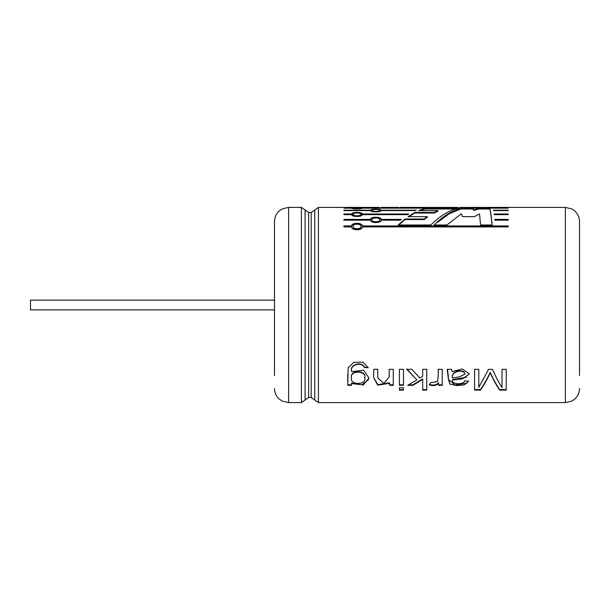 <?xml version="1.0" encoding="UTF-8"?>
<svg xmlns="http://www.w3.org/2000/svg" width="610" height="610" viewBox="0 0 610 610"><rect width="100%" height="100%" fill="white"/><g stroke="black" fill="none" stroke-linecap="round" stroke-linejoin="round"><path stroke-width="0.91" d="M274.5 300.12L30.5 300.12L30.5 309.88L274.5 309.88M437.919 210.58L437.919 211.167L434.091 213.02L434.091 212.44L414.762 212.44L408.12 216.649L427.366 216.649L424.141 219.036L404.956 219.036L398.269 224.983L430.889 224.983C439.757 216.169 448.625 210.633 457.5 208.384L425.17 208.384L418.582 210.58L437.919 210.58L434.091 212.44M427.366 216.649L427.366 217.206L424.141 219.577L424.141 219.036M508.206 210.58L493.582 210.58L493.498 210.175L508.206 210.175L508.206 210.58M494.885 219.92L508.206 220.187L508.206 219.387L494.832 219.387L494.916 220.187L508.206 220.187M343.903 226.912L351.398 226.912C352.092 230.755 361.875 230.755 362.576 226.912L508.206 226.912L508.206 225.936L362.576 225.936C361.875 222.391 352.1 222.383 351.398 225.936L343.903 225.936L343.903 226.912L343.903 226.432L351.398 226.432L351.398 225.936M360.99 226.424L360.99 226.912C361.135 230.008 352.847 230.016 352.984 226.912L352.984 226.424C352.832 223.443 361.135 223.458 360.99 226.424C361.15 229.535 352.839 229.543 352.984 226.424M508.206 226.912L508.206 226.432L362.576 226.432C361.86 222.902 352.123 222.902 351.398 226.432M370.262 220.187C370.956 223.382 380.739 223.382 381.441 220.187L400.274 220.187L401.243 219.387L381.441 219.387C380.838 216.497 370.872 216.489 370.262 219.387L343.903 219.387L343.903 220.187L370.262 220.187M400.595 219.92L381.441 219.92C380.815 217.046 370.888 217.038 370.262 219.92L370.262 219.387M381.441 219.92L381.441 219.387M508.206 214.613L494.252 214.613L494.161 214.003L508.206 214.003L508.206 214.613L494.245 214.575M351.398 214.613C352 217.091 361.966 217.099 362.576 214.613L407.815 214.613L408.776 214.003L362.576 214.003C361.875 211.868 352.1 211.868 351.398 214.003L343.903 214.003L343.903 214.613L351.398 214.613M370.262 210.58C370.865 212.288 380.831 212.295 381.441 210.58L415.296 210.58L416.272 210.175L381.441 210.175C380.747 208.826 370.964 208.826 370.262 210.175L343.903 210.175L343.903 210.58L370.262 210.58L370.262 210.175M343.903 208.162L351.398 208.162C352 209.07 361.966 209.077 362.576 208.162L362.576 207.972C361.875 207.43 352.1 207.423 351.398 207.972L343.903 207.972M362.576 208.162L508.206 208.162L362.576 207.972M477.706 207.415L488.229 207.415M483.189 207.415L482.754 207.415M460.176 207.461L477.333 207.4M457.957 207.4L400.038 207.408M381.761 207.461L398.803 207.4M379.534 207.4L346.564 207.408M469.395 207.476L470.905 207.476L469.395 207.43M472.102 207.476L473.604 207.476L472.102 207.43M478.804 387.373L478.804 369.325L474.588 369.325L474.588 390.125L480.421 390.125C483.768 385.467 487.032 379.702 490.211 372.832C493.315 379.702 496.479 385.467 499.689 390.125L506.231 390.125L506.231 369.325L502.03 369.325L502.03 387.617C498.835 382.562 495.64 376.462 492.445 369.325L488.549 369.325L478.804 387.373M464.614 380.861C463.981 385.04 450.843 384.643 452.551 379.977L462.7 378.779L469.372 373.953L462.288 368.943L452.284 371.566L451.423 369.325L447.221 369.325L448.449 379.656L449.966 384.163L456.974 385.604L464.423 384.849L468.663 381.204L464.614 380.861M452.551 379.512L452.529 380.594L452.551 379.512L466.475 377.308M438.186 369.325L438.201 376.789L437.256 381.692L430.713 382.645L429.295 384.864C433.352 386.199 436.44 385.634 438.559 383.179L438.559 385.306L442.227 385.306L442.227 369.325L438.186 369.325M412.985 385.306L422.692 379.367L422.692 378.901L412.985 384.803L412.985 385.306L407.686 385.306L416.92 379.877L406.756 369.325L411.796 369.325L419.863 378.017L422.692 376.172L422.692 369.325L426.756 369.325L426.756 390.125L422.692 390.125L422.692 379.367M403.484 387.746L399.42 387.746L399.42 390.125L403.484 390.125L403.484 387.746M399.42 385.306L399.42 369.325L403.484 369.325L403.484 385.306L399.42 385.306M389.203 371.795L389.21 369.325L393.275 369.325L393.275 385.306L389.607 385.306L389.607 382.821L377.91 384.666L373.678 377.598M389.203 372.214L389.233 376.858L383.881 383.553L377.735 377.796L377.758 369.325L373.694 369.325L373.678 377.781L377.712 385.116L389.607 383.316M368.188 367.83L363.156 362.226L353.884 362.287L348.142 367.723L347.769 385.306L351.436 385.306L351.436 383.591L363.369 384.948L368.958 377.971L363.545 370.217L351.81 371.635C348.63 365.741 361.555 360.884 364.208 367.426L368.188 367.83M479.49 213.896L480.611 224.983L492.095 224.983C491.302 216.154 490.509 210.618 489.716 208.384L478.934 208.384L473.749 209.802L472.628 208.384L460.863 208.384C451.949 210.633 443.028 216.169 434.114 224.983L447 224.983L461.282 213.805L462.548 216.649L474.45 216.649L479.49 213.896M274.5 375.486L274.5 221.514L274.5 375.486M579.5 375.486L579.5 221.514L579.5 375.486M492.095 225.487C491.302 216.725 490.509 211.22 489.716 208.986L489.716 208.384M489.716 208.986L478.934 208.986L473.749 210.397L472.628 208.986L460.863 208.986L449.105 213.82L437.347 222.467M460.863 208.986L460.863 208.384M472.628 208.986L472.628 208.384M473.749 210.397L473.749 209.802M478.934 208.986L478.934 208.384M351.81 371.635L351.81 371.215C348.661 365.367 361.517 360.525 364.208 367.037L364.208 367.426M351.505 378.032L351.505 377.453C349.568 369.675 367.045 369.965 364.765 377.651L364.765 378.108C366.816 385.215 349.484 385.162 351.505 378.032L351.505 377.91C349.545 370.087 367.067 370.384 364.765 378.108M347.746 374.296L347.769 382.569M351.436 384.803L347.769 384.803M351.436 383.591L351.436 383.095L361.913 384.803L368.684 379.557M364.208 367.037L368.188 367.441M393.275 384.803L389.607 384.803M403.484 384.803L399.42 384.803M403.484 389.592L399.42 389.592M426.756 389.592L422.692 389.592M406.756 368.92L416.92 379.877M412.985 384.803L408.586 384.803M429.295 384.369C433.382 385.688 436.47 385.131 438.559 382.691L438.559 383.179M442.227 384.803L438.559 384.803M447.473 369.325L448.464 377.338M448.449 379.481L455.06 385.009L466.955 383.156M464.988 374.06L463.752 371.65C458.301 368.92 450.836 373.221 452.529 377.43L452.529 377.887L459.673 376.805L464.98 374.06L463.752 372.069C458.262 369.317 450.828 373.686 452.529 377.887M463.752 371.65L463.752 372.069M474.588 389.592L480.421 389.592L480.421 390.125M480.421 389.592C483.768 384.963 487.032 379.237 490.211 372.413L490.211 372.832M490.211 372.413C493.322 379.237 496.479 384.963 499.689 389.592L499.689 390.125M506.231 389.592L499.689 389.592M384.46 207.4L384.979 207.415C380.587 207.408 380.587 207.415 384.979 207.43M381.281 208.018L381.281 207.408L382.386 207.4M463.394 207.4L463.394 207.415C459.002 207.408 459.002 207.415 463.394 207.43M459.696 208.018L459.696 207.408L460.817 207.4M482.967 208.01L482.967 207.4M352.984 208.063C352.832 207.552 361.135 207.552 360.99 208.063C361.15 208.75 352.839 208.75 352.984 208.063L352.984 208.666M381.441 210.58L381.441 210.175M371.848 210.374C371.696 209.2 380.007 209.207 379.855 210.374C380.015 211.716 371.704 211.723 371.848 210.374L371.848 210.969M407.876 214.575L362.576 214.575L362.576 214.003M362.576 214.575L358.672 213.035M355.287 213.035L351.398 214.575L351.398 214.003M351.398 214.575L343.903 214.613M352.984 214.301C352.832 212.486 361.135 212.493 360.99 214.301C361.15 216.275 352.839 216.283 352.984 214.301L352.984 214.873C352.847 216.84 361.135 216.832 360.99 214.873L360.99 214.301M370.262 219.92L343.903 220.187M371.848 219.783C371.696 217.351 380.007 217.358 379.855 219.783C380.015 222.36 371.704 222.368 371.848 219.783L371.848 220.317C371.711 222.886 380 222.879 379.855 220.317L379.855 219.783M362.576 226.432L362.576 225.936M424.141 219.577L404.956 219.577L404.956 219.036M404.956 219.577L398.269 225.487M455.304 208.986L425.17 208.986L425.17 208.384M425.17 208.986L420.046 210.58M434.091 213.02L414.762 213.02L414.762 212.44M414.762 213.02L408.898 216.649M318.42 207.4L314.745 210L314.745 400L318.42 402.6L318.42 207.4L345.329 207.4M318.42 402.6L565.386 402.6L565.386 207.4L571.593 208.841L574.3 210.572C577.67 213.439 579.409 217.084 579.5 221.514M314.745 400L311.199 397.491L311.199 212.509L314.745 210M311.199 397.491L308.637 397.491L308.637 212.509L311.199 212.509M308.637 397.491L305.091 400L305.091 210L308.637 212.509M301.416 207.4L288.614 207.4L288.614 402.6L301.416 402.6L301.416 207.4L305.091 210M488.595 207.4L565.386 207.4M301.416 402.6L305.091 400M288.614 402.6L282.506 401.212L279.792 399.504C276.361 396.63 274.599 392.954 274.5 388.486M288.614 207.4L282.506 208.788L279.792 210.496C276.361 213.37 274.599 217.046 274.5 221.514M565.386 402.6L571.593 401.159L574.3 399.428C577.67 396.561 579.409 392.916 579.5 388.486M347.753 374.235L347.753 374.67M389.233 376.408L389.233 376.858M377.765 372.169L377.765 372.596M373.694 371.376L373.694 371.795M373.678 377.323L373.678 377.781M438.178 371.597L438.178 372.016M438.201 376.339L438.201 376.789M448.457 379.191L448.457 379.664M475.228 208.01L475.228 207.4M467.931 208.01L467.931 207.4M360.99 208.063L360.99 208.666M379.855 210.374L379.855 210.969"/></g></svg>
